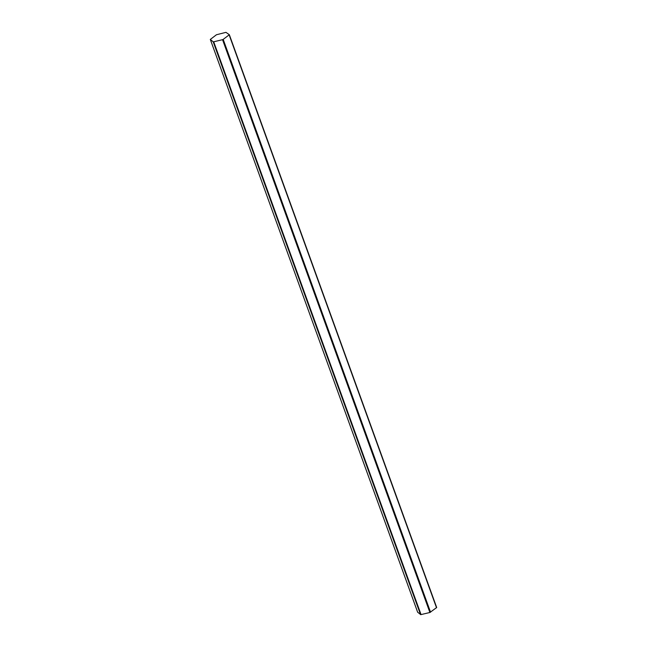 <?xml version="1.0" encoding="UTF-8"?>
<svg xmlns="http://www.w3.org/2000/svg" width="647" height="647" viewBox="0 0 647 647"><rect width="100%" height="100%" fill="white"/><g stroke="black" fill="none" stroke-linecap="round" stroke-linejoin="round"><path stroke-width="0.97" d="M229.345 34.76L436.693 607.525L429.899 612.491L420.744 614.65L417.655 612.199M420.55 614.601L213.195 41.788L213.704 41.796L421.06 614.61M417.663 612.248L210.307 39.435L216.454 34.752L225.94 32.35L229.337 34.712L223.191 39.394L430.546 612.208M429.899 612.491L222.544 39.677L213.704 41.796M213.195 41.788L210.332 39.475L417.687 612.288M222.544 39.677L223.191 39.394M436.531 607.776L229.175 34.962M436.693 607.525L229.337 34.712"/></g></svg>
